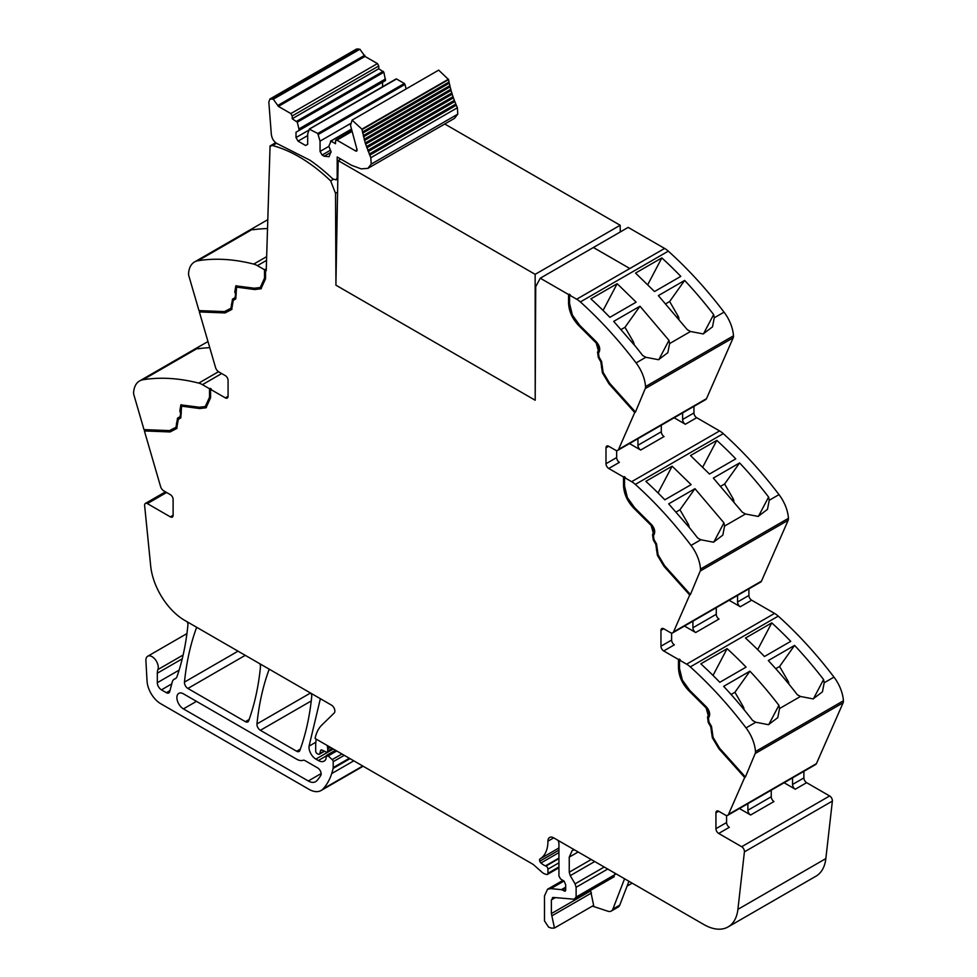 <?xml version="1.0" encoding="UTF-8"?>
<svg xmlns="http://www.w3.org/2000/svg" width="977" height="977" viewBox="0 0 977 977"><rect width="100%" height="100%" fill="white"/><g stroke="black" fill="none" stroke-linecap="round" stroke-linejoin="round"><path stroke-width="1.47" d="M194.533 261.958A29.151 16.829 -120 0 1 197.989 260.737A291.512 168.313 -120 0 1 253.727 264.095A19.43 11.223 -120 0 1 257.415 265.646L264.498 269.737L264.498 278.176L260.285 287.519L254.325 288.215L235.823 285.858L234.798 291.989L235.591 294.395L235.042 297.667L232.514 299.121L230.963 308.243L224.49 311.59L198.966 310.601L188.842 275.832A5.825 3.371 -120 0 1 188.561 273.511A29.151 16.829 -120 0 1 194.533 261.958L253.629 227.836L252.359 229.18L253.055 229.754A291.512 168.313 60 0 1 267.527 228.581M260.615 287.311L265.194 277.773L265.194 269.347L264.498 269.737M265.194 269.347L266.22 270.727L270.067 145.952L270.751 146.379A3.884 2.247 -120 0 1 271.35 145.683A3.884 2.247 -120 0 1 272.571 145.573A142.837 82.471 -120 0 1 330.666 180.904L333.316 179.365M230.963 308.243L231.696 307.816L233.198 298.73L235.726 297.277L236.19 285.687M231.964 309.318L225.76 312.53L200.041 311.529L199.784 310.625M261.347 288.569L255.315 289.131L238.571 286.456L236.922 286.957M275.661 142.715L270.067 145.952M166.603 492.493L147.368 503.607L170.364 516.882A3.884 2.247 -120 0 0 172.306 517.077A3.884 2.247 -120 0 0 173.112 515.294L173.112 499.43A3.884 2.247 -120 0 0 170.364 494.667L163.757 490.857A4.861 2.809 -120 0 1 160.57 486.534L144.388 430.942L170.108 431.944L176.703 428.524L178.278 419.402L180.806 417.936L181.588 406.139L199.662 408.545L206.037 407.788L210.568 397.786L210.568 389.347L225.333 397.871A3.884 2.247 -120 0 0 227.275 398.066A3.884 2.247 -120 0 0 228.081 396.283L228.081 380.419A3.884 2.247 -120 0 0 225.333 375.656L218.726 371.834A4.861 2.809 -120 0 1 215.538 367.523L199.357 311.932L225.076 312.933L231.671 309.514L233.247 300.391L235.775 298.925L236.556 287.116L254.631 289.534L261.006 288.777L265.536 278.775L265.536 270.336M225.076 312.933L225.76 312.53M199.357 311.932L200.041 311.529M202.447 384.657L209.53 388.748L209.53 397.187L205.304 406.53L199.357 407.238L180.855 404.869L179.829 410.999L180.623 413.405L180.073 416.678L177.545 418.144L175.994 427.254L169.522 430.601L143.998 429.611L133.873 394.842A5.825 3.371 60 0 1 133.593 392.522A29.151 16.829 60 0 1 139.564 380.969A29.151 16.829 60 0 1 143.021 379.748A291.512 168.313 60 0 1 198.758 383.106A19.43 11.223 60 0 1 202.447 384.657L221.694 373.556M205.304 406.53L210.226 396.796L210.226 388.357L209.53 388.748M210.226 388.357L211.252 388.944L210.568 389.347M181.954 405.968L183.603 405.479L200.346 408.154L206.379 407.58M176.996 428.329L170.792 431.541L145.072 430.539L144.816 429.648M170.108 431.944L170.792 431.541M144.388 430.942L145.072 430.539M558.929 867.771L547.438 874.403A2.43 1.404 -120 0 1 546.656 874.476L545.422 874.146A9.782 5.642 -120 0 1 541.869 872.095L534.126 865.231A9.733 5.618 -120 0 0 532.355 863.924L315.095 738.49A53.442 30.861 60 0 1 321.787 725.105L334.183 713.015A4.861 2.809 -120 0 0 334.5 709.046A4.861 2.809 -120 0 0 331.435 705.089L184.775 620.419A48.581 28.052 -120 0 1 150.678 565.891L144.633 505.585A3.884 2.247 -120 0 1 145.426 503.411A3.884 2.247 -120 0 1 147.368 503.607M324.523 751.24L319.32 754.244A2.43 1.404 -120 0 1 318.111 754.122L317.061 753.523A1.942 1.124 -120 0 1 315.693 751.142L315.693 746.049A53.442 30.861 60 0 1 316.206 739.137L316.206 739.137M558.929 862.825L547.938 869.176L547.938 873.291A2.43 1.404 -120 0 1 547.438 874.403M784.091 782.748L795.29 789.221L806.636 782.675L829.632 795.962A3.884 2.247 -120 0 1 832.367 801.091L825.846 858.588L737.904 909.367L744.413 851.871A3.884 2.247 -120 0 0 741.69 846.729L718.681 833.454A3.884 2.247 -120 0 1 715.933 828.691L715.933 812.827A3.884 2.247 -120 0 1 716.739 811.044A3.884 2.247 -120 0 1 718.681 811.24L715.933 812.827M739.43 808.541L750.629 815.001A3.884 2.247 60 0 1 747.881 810.251L747.881 803.656M726.583 815.514L726.583 822.549A3.884 2.247 -120 0 0 729.331 827.299L718.681 833.454M729.123 600.269L740.322 606.741L751.667 600.196L774.553 613.409A19.43 11.223 60 0 1 778.242 616.121A291.512 168.313 60 0 1 826.652 667.706A291.512 168.313 60 0 1 832.38 675.022A291.512 168.313 60 0 1 833.918 677.037A291.512 168.313 60 0 1 833.979 677.11A29.151 16.829 60 0 1 843.407 700.778A5.825 3.371 60 0 1 843.127 702.768L816.43 763.635A4.861 2.809 -120 0 1 815.673 764.515L727.731 815.294A4.861 2.809 -120 0 1 725.3 815.05L718.681 811.24M674.154 417.79L685.353 424.25L696.699 417.704L719.585 430.918A19.43 11.223 60 0 1 723.273 433.641A291.512 168.313 60 0 1 771.683 485.227A291.512 168.313 60 0 1 777.411 492.542A291.512 168.313 60 0 1 779.011 494.631A29.151 16.829 60 0 1 788.439 518.298A5.825 3.371 60 0 1 788.158 520.277L761.462 581.156A4.861 2.809 -120 0 1 760.704 582.036L672.762 632.815A4.861 2.809 -120 0 1 670.332 632.571L663.713 628.748A3.884 2.247 -120 0 0 661.771 628.565A3.884 2.247 -120 0 0 660.965 630.336L660.965 646.212A3.884 2.247 -120 0 0 663.713 650.963L678.49 659.499L679.174 659.096L680.2 659.695L679.516 660.098L686.599 664.177A19.43 11.223 60 0 1 690.299 666.9A291.512 168.313 60 0 1 746.025 727.889A29.151 16.829 60 0 1 755.465 751.557A5.825 3.371 60 0 1 755.172 753.536L745.353 777.094L719.634 748.406L713.039 737.379L712.355 737.782L718.938 748.809L719.634 748.406M718.938 748.809L744.669 777.497L745.353 777.094M744.669 777.497L728.488 814.415A4.861 2.809 -120 0 1 727.731 815.294M678.49 659.499L678.49 667.938C678.893 676.609 682.532 684.388 689.396 691.289L706.139 707.946L708.288 715.591L707.495 717.094L708.252 722.455L710.767 726.839L712.355 737.782M679.174 659.096L679.174 667.535C679.589 676.206 683.216 683.998 690.08 690.898L706.823 707.556L708.972 715.201L708.178 716.703L708.936 722.064L711.464 726.436L713.039 737.379M684.462 626.049L695.661 632.522A3.884 2.247 -120 0 1 692.913 627.759L692.913 621.177M671.614 633.023L671.614 640.057A3.884 2.247 -120 0 0 674.362 644.82L663.713 650.963M330.666 180.904L335.526 193.312L335.941 285.199L535.201 400.24L535.714 286.676L540.257 278.201L628.174 227.397L664.616 248.439A19.43 11.223 60 0 1 668.305 251.15A291.512 168.313 60 0 1 716.715 302.736A291.512 168.313 60 0 1 722.443 310.063A291.512 168.313 60 0 1 723.981 312.066A291.512 168.313 60 0 1 724.042 312.139A29.151 16.829 60 0 1 733.471 335.819A5.825 3.371 60 0 1 733.19 337.798L706.493 398.665A4.861 2.809 -120 0 1 705.736 399.556L617.794 450.324A4.861 2.809 -120 0 1 615.363 450.092L608.744 446.269A3.884 2.247 -120 0 0 606.802 446.074A3.884 2.247 -120 0 0 605.996 447.857L605.996 463.721A3.884 2.247 -120 0 0 608.744 468.484L623.521 477.008L624.205 476.617L625.231 477.216L624.547 477.606L631.63 481.698A19.43 11.223 60 0 1 635.331 484.421A291.512 168.313 60 0 1 691.057 545.41A29.151 16.829 60 0 1 700.497 569.078A5.825 3.371 60 0 1 700.204 571.057L690.385 594.627L664.665 565.927L658.071 554.899L657.387 555.29L663.969 566.318L664.665 565.927M663.969 566.318L689.701 595.03L690.385 594.627M689.701 595.03L673.519 631.936A4.861 2.809 -120 0 1 672.762 632.815M623.521 477.008L623.521 485.447C623.924 494.118 627.564 501.909 634.427 508.809L651.171 525.467L653.32 533.112L652.526 534.614L653.283 539.976L655.799 544.348L657.387 555.29M624.205 476.617L624.205 485.056C624.608 493.727 628.248 501.519 635.111 508.406L651.854 525.064L654.004 532.721L653.21 534.211L653.967 539.585L656.495 543.957L658.071 554.899M629.493 443.57L640.692 450.043A3.884 2.247 -120 0 1 637.944 445.28L637.944 438.685M616.646 450.544L616.646 457.578A3.884 2.247 -120 0 0 619.394 462.341L608.744 468.484M540.257 278.201L568.553 294.529L570.263 294.724L569.579 295.127L576.662 299.218A19.43 11.223 60 0 1 580.362 301.93A291.512 168.313 60 0 1 636.088 362.919A29.151 16.829 60 0 1 645.528 386.587A5.825 3.371 60 0 1 645.235 388.577L635.416 412.147L609.697 383.448L603.102 372.408L602.418 372.811L609.001 383.839L609.697 383.448M609.001 383.839L634.732 412.538L635.416 412.147M634.732 412.538L618.551 449.444A4.861 2.809 -120 0 1 617.794 450.324M568.553 294.529L568.553 302.968C568.956 311.639 572.595 319.43 579.459 326.318L596.202 342.976L598.351 350.633L597.558 352.123L598.315 357.497L600.831 361.869L602.418 372.811M569.237 294.138L569.237 302.565C569.64 311.248 573.279 319.027 580.143 325.927L596.886 342.585L599.035 350.23L598.242 351.732L598.999 357.093L601.527 361.466L603.102 372.408M593.43 247.499L629.823 268.516L593.393 247.523M335.526 193.312L337.578 192.127M267.796 219.654L253.629 227.836M175.848 678.356L174.675 679.027A10.197 5.886 -120 0 0 175.298 678.746A10.197 5.886 -120 0 0 177.045 676.499A340.106 196.365 -120 0 0 187.914 625.036A4.861 2.809 -120 0 0 187.254 621.848M174.675 679.027A9.721 5.606 -120 0 0 174.089 679.296A9.721 5.606 -120 0 0 172.318 681.824L169.68 691.667A4.861 2.809 -120 0 1 168.789 692.937A4.861 2.809 -120 0 1 166.359 692.693L161.437 689.847A5.825 3.371 -120 0 1 157.309 682.703L157.309 673.214A14.582 8.414 -120 0 1 157.908 669.575A8.744 5.044 -120 0 0 155.38 659.683A8.744 5.044 -120 0 0 147.71 656.239A8.744 5.044 -120 0 0 146.245 658.071A8.744 5.044 -120 0 0 145.903 660.733L147.038 681.006A19.43 11.223 -120 0 0 160.753 703.733L308.952 789.306A24.291 14.02 -120 0 0 321.103 790.503A24.291 14.02 -120 0 0 323.057 788.928A92.314 53.295 -120 0 0 331.716 773.564A92.326 53.308 -120 0 0 333.108 768.423A4.861 2.809 -120 0 0 333.194 767.592L333.194 761.706A1.942 1.124 -120 0 0 332.204 759.617L328.187 755.917L336.723 750.983M315.84 742.215L309.062 746.135A9.721 5.606 -120 0 0 315.864 759.092L318.331 760.509A11.663 6.741 -120 0 0 324.156 761.095A11.663 6.741 -120 0 0 325.817 759.3A2.43 1.404 -120 0 0 325.976 758.567L326.477 755.429L335.453 750.251M325.976 756.54L328.187 755.917M309.062 746.135L320.138 699.642L321.067 699.105M320.639 698.848A4.861 2.809 -120 0 0 320.138 699.642M310.527 693.011L256.963 723.933A4.861 2.809 -120 0 0 260.383 730.308L296.629 751.24A4.861 2.809 -120 0 0 299.047 751.484A4.861 2.809 -120 0 0 299.866 750.446A340.106 196.365 -120 0 0 311.724 696.528A4.861 2.809 -120 0 0 311.065 693.328M256.963 723.933C258.966 704.319 262.935 686.355 268.883 670.051A4.861 2.809 -120 0 1 269.383 669.257M238.034 651.171L184.47 682.093A4.861 2.809 -120 0 0 187.889 688.455L245.398 721.661A4.861 2.809 -120 0 0 247.828 721.905A4.861 2.809 -120 0 0 248.646 720.867A340.106 196.365 -120 0 0 260.468 666.925A4.861 2.809 -120 0 0 259.797 663.725M184.47 682.093C186.448 662.467 190.405 644.49 196.328 628.162L197.256 627.625M196.817 627.368A4.861 2.809 -120 0 0 196.328 628.162M296.629 759.178A14.582 8.414 -120 0 0 303.004 760.301A4.861 2.809 -120 0 1 305.142 760.68L317.696 767.934A4.861 2.809 -120 0 1 320.749 775.494A81.824 47.238 -120 0 1 316.707 780.806A14.582 8.414 -120 0 1 315.571 781.698A14.582 8.414 -120 0 1 308.28 780.977L183.42 708.887A9.233 5.325 -120 0 1 177.387 700.753A9.233 5.325 -120 0 1 178.803 693.365A9.233 5.325 -120 0 1 183.42 693.817L296.629 759.178M319.32 754.244A2.43 1.404 -120 0 0 319.772 753.609L320.554 750.654A2.43 1.404 -120 0 1 321.006 750.031A2.43 1.404 -120 0 1 322.068 750.067L326.147 752.009A2.43 1.404 -120 0 0 327.21 752.046A2.43 1.404 -120 0 0 327.71 750.934L327.71 748.785A4.861 2.809 -120 0 0 327.503 747.283A2.919 1.685 -120 0 1 327.49 745.659L327.49 745.659M806.636 782.675A3.884 2.247 60 0 1 803.888 777.912L803.888 771.329M795.29 789.221A3.884 2.247 60 0 1 792.542 784.458L792.542 777.875M745.048 776.63L719.536 748.15L713.063 737.33L711.5 726.412L708.972 722.04L708.435 718.144L709.217 716.642C710.279 713.711 709.387 710.523 706.53 707.079L689.701 690.324L682.337 680.053L679.516 668.524L679.516 660.098M751.667 600.196A3.884 2.247 60 0 1 748.919 595.433L748.919 588.838M740.322 606.741A3.884 2.247 60 0 1 737.574 601.979L737.574 595.384M690.08 594.138L664.555 565.671L658.095 554.838L656.532 543.933L654.004 539.56L653.466 535.652L654.248 534.15C655.311 531.219 654.419 528.032 651.561 524.6L634.732 507.845L627.368 497.574L624.547 486.045L624.547 477.606M696.699 417.704A3.884 2.247 60 0 1 693.951 412.941L693.951 406.359M685.353 424.25A3.884 2.247 60 0 1 682.605 419.487L682.605 412.905M635.111 411.659L609.587 383.179L603.127 372.359L601.563 361.441L599.035 357.069L598.486 353.173L599.28 351.671C600.342 348.74 599.451 345.553 596.593 342.109L579.764 325.365L572.4 315.082L569.579 303.566L569.579 295.127M207.979 341.571L198.661 346.847L197.781 348.801A291.512 168.313 60 0 1 209.762 347.678M771.244 790.173L771.244 796.756A3.884 2.247 -120 0 0 773.992 801.519L750.629 815.001M800.456 696.467L813.12 698.897L822.439 691.838L824.209 682.752L823.574 679.54A291.512 168.313 60 0 0 794.582 645.394L768.301 660.562A291.512 168.313 60 0 1 797.293 694.708L800.456 696.467L779.548 708.533L778.913 705.321A291.512 168.313 60 0 0 771.341 695.734A291.512 168.313 60 0 0 749.921 671.175L723.639 686.355A291.512 168.313 60 0 1 745.06 710.914A291.512 168.313 60 0 1 752.632 720.501L755.783 722.247L768.459 724.69L777.777 717.631L779.548 708.533M716.275 607.682L716.275 614.277A3.884 2.247 -120 0 0 719.023 619.039L695.661 632.522M768.606 497.049L769.241 500.261L767.47 509.359L758.152 516.418L745.488 513.987L742.325 512.229L713.332 478.083L739.613 462.915A291.512 168.313 60 0 1 768.606 497.049L758.433 516.357M691.057 545.41L700.814 539.768L713.491 542.198L722.809 535.14L724.58 526.053L723.945 522.842L713.772 542.15M661.307 425.203L661.307 431.785A3.884 2.247 -120 0 0 664.055 436.548L640.692 450.043M713.637 314.57L714.272 317.781L712.502 326.868L703.184 333.926L690.519 331.496L687.356 329.738L658.364 295.604L684.645 280.423A291.512 168.313 60 0 1 713.637 314.57L703.464 333.878M636.088 362.919L645.846 357.289L658.522 359.719L667.841 352.66L669.611 343.562L668.976 340.35L658.803 359.67M700.827 663.835L727.108 648.655A291.512 168.313 60 0 1 746.074 667.132L719.793 682.3A291.512 168.313 60 0 0 700.827 663.835M771.769 622.874L745.488 638.042A291.512 168.313 60 0 1 764.454 656.52L790.735 641.339A291.512 168.313 60 0 0 771.769 622.874L757.676 649.644M775.738 668.708L779.585 666.485L794.582 645.394M813.401 698.848L823.574 679.54M779.585 666.485L788.158 681.323A2.919 1.685 60 0 1 788.732 682.935L788.891 684.108M731.077 694.488L734.924 692.266L749.921 671.175M727.108 648.655L713.015 675.425M734.924 692.266L743.497 707.104L744.23 709.9M590.535 890.365L593.637 905.398L554.472 928.016L551.553 928.15L548.647 927.185L544.494 920.908L544.494 895.933L547.523 889.265L550.857 888.618L561.396 889.656L565.304 891.183M565.793 890.071L564.083 891.061L565.683 889.29L565.683 884.759L564.144 881.181L560.578 878.958L558.929 876.027L558.929 843.261L558.246 840.476M175.994 427.254L176.727 426.827L178.229 417.741L180.757 416.287L181.307 413.015L180.513 410.609L179.829 410.999M720.77 486.216L724.616 483.994L739.613 462.915M676.108 512.009L679.955 509.786L694.952 488.695L668.671 503.863L690.092 528.435A291.512 168.313 60 0 1 697.663 538.009L700.814 539.768M672.139 466.176L691.105 484.641L664.824 499.821A291.512 168.313 60 0 0 645.858 481.343L672.139 466.176L658.046 492.945M716.8 440.383L690.519 455.563L709.485 474.04L735.766 458.86A291.512 168.313 60 0 0 716.8 440.383L702.707 467.165M724.616 483.994L733.19 498.832A2.919 1.685 60 0 1 733.764 500.456L733.922 501.628M679.955 509.786L688.529 524.625L689.261 527.409M665.801 303.737L669.648 301.514L684.645 280.423M621.14 329.518L624.987 327.295L639.984 306.216L613.703 321.384L635.123 345.943A291.512 168.313 60 0 1 642.695 355.53L645.846 357.289M617.171 283.684L636.137 302.162L609.856 317.342A291.512 168.313 60 0 0 590.89 298.864L617.171 283.684L603.078 310.466M661.832 257.904L635.551 273.084L654.517 291.549L680.798 276.381A291.512 168.313 60 0 0 661.832 257.904L647.739 284.673M669.648 301.514L678.221 316.353A2.919 1.685 60 0 1 678.795 317.965L678.954 319.137M624.987 327.295L633.56 342.133L634.293 344.93M554.472 928.016L551.37 913.593L551.37 899.902L553.495 897.46L575.099 899.28L614.264 876.662M611.284 911.053L618.16 907.083A9.721 5.606 -120 0 0 619.76 905.117L612.884 909.086A9.721 5.606 -120 0 1 611.284 911.053A9.721 5.606 -120 0 1 607.853 911.223L592.416 906.106M628.932 881.291L619.76 905.117M624.559 878.775L612.884 909.086M613.153 876.882L615.278 873.401M607.718 869.042L576.112 887.287L576.112 897.057L615.278 874.439M594.712 861.531L570.263 875.648L575.074 883.855L604.226 867.026M578.164 851.981L569.237 857.134L569.237 872.217L591.219 859.516M569.237 857.134L572.253 850.466L574.403 849.807M570.263 875.648L569.237 872.217M576.112 887.287L575.074 883.855M573.987 899.499L576.112 897.057M552.371 897.68L553.495 897.46M668.976 340.35L639.984 306.216M723.945 522.842L694.952 488.695M181.221 404.698L180.513 410.609M664.616 248.439L629.823 268.516L664.616 248.439M768.74 724.629L778.913 705.321M558.929 847.987L540.086 858.856A38.872 22.447 -120 0 0 547.938 841.185A8.17 4.714 -120 0 1 549.624 837.46A8.17 4.714 -120 0 1 551.749 837.118A8.769 5.056 -120 0 1 553.776 837.9L703.806 924.511A48.581 28.052 -120 0 0 728.097 926.917L816.039 876.149A48.581 28.052 -120 0 0 825.846 858.588M728.097 926.917A48.581 28.052 -120 0 0 737.904 909.367M540.086 858.856A2.675 1.539 -120 0 0 539.78 861.226A2.699 1.563 -120 0 0 540.953 862.984A15.62 9.025 -120 0 0 545.471 865.878L545.96 866.062A2.43 1.404 -120 0 1 547.938 869.176M296.007 132.213L296.007 137.574L298.058 141.14L305.618 145.512L307.682 144.315L307.682 134.008L309.318 129.147L317.769 133.47L320.053 141.14L320.053 151.459L322.117 155.025L324.169 156.222L329.029 156.699L331.044 151.655L328.809 146.196L331.093 141.176L335.514 143.717L335.514 140.944L336.882 140.151L355.762 151.044L356.971 149.408L350.511 125.386L352.099 120.122L361.93 129.159L365.227 142.972L370.808 157.737L371.199 164.136L367.902 168.362L361.148 168.874L351.61 165.321L337.187 156.992L337.187 177.667L336.173 179.902L332.668 178.828A146.294 84.462 -120 0 0 309.746 160.081L278.005 144.071C274.195 142.263 271.96 139.003 271.325 134.276L268.834 102.133L269.896 99.031L273.316 99.202L278.408 106.395L364.983 56.41L377.427 63.59L378.795 65.972L378.795 68.744L383.863 72.213L385.5 80.541L296.007 132.213L382.581 82.227L382.581 86.733M370.808 157.737L457.383 107.751L457.773 114.15L454.476 118.376L367.902 168.362M369.746 155.221L456.32 105.235L457.383 107.751M369.245 154.036L455.819 104.05L456.32 105.235M368.244 151.545L454.818 101.559L455.819 104.05M367.779 150.348L454.354 100.362L454.818 101.559M366.851 147.845L453.426 97.871L454.354 100.362M366.436 146.66L453.01 96.674L453.426 97.871M365.606 144.156L452.18 94.171L453.01 96.674M364.494 140.468L451.069 90.495L451.838 92.974L365.264 142.947L451.801 92.986L452.18 94.171M364.287 139.21L450.739 89.31L451.069 90.495M363.517 136.804L450.092 86.819L450.8 89.273L364.165 139.284M363.444 135.51L449.811 85.646L450.092 86.819M362.687 133.165L449.261 83.179L449.921 85.597L363.236 135.632M449.029 82.044L449.261 83.179M362.723 131.834L449.029 82.019L448.577 79.577L362.003 129.562M362.455 132.005L449.029 82.019M352.099 120.122L438.673 70.136L448.577 79.577M357.13 150.25L355.762 151.044L356.727 151.142M335.514 140.944L351.586 131.003L335.917 140.053M330.446 141.347L351.28 129.526M322.117 155.025L330.275 150.311M320.053 151.459L328.809 146.403M320.053 141.14L350.389 123.627M318.417 134.399L404.991 84.413L406.09 88.944M317.769 133.47L404.344 83.497L404.991 84.413M309.318 129.147L396.54 78.99L404.344 83.497M395.893 79.161L396.54 78.99L395.893 79.161M298.058 141.14L307.682 135.583M296.007 137.574L309.001 130.063M278.408 106.395L290.853 113.576L292.221 115.958L292.221 118.73L297.289 122.198L298.925 128.94L385.5 78.954M298.925 128.94L298.925 130.527M297.289 122.198L383.863 72.213M296.642 121.282L383.216 71.297M292.221 118.73L378.795 68.744M269.896 99.031L356.471 49.058L359.902 49.229L364.983 56.41M620.285 231.964L620.163 225.26L535.152 274.342L535.201 400.191M335.929 283.269L338.152 160.607L340.802 159.068M338.152 160.607L535.152 274.342M620.163 225.26L444.743 123.994M335.893 285.174L535.152 400.216M257.415 265.646L266.538 260.383M255.315 289.131L254.631 289.534M238.571 286.456L237.887 286.859M228.081 396.283L225.333 397.871M200.346 408.154L199.662 408.545M183.603 405.479L182.919 405.87M173.112 515.294L170.364 516.882M558.929 866.941L547.938 873.291M832.367 801.091L744.413 851.871M829.632 795.962L741.69 846.729M726.583 822.549L715.933 828.691M816.43 763.635L728.488 814.415M755.172 753.536L843.127 702.768M741.238 773.686L741.922 773.283M712.086 732.176L711.403 732.567M712.343 731.529L711.647 731.92M711.464 726.436L710.767 726.839M708.936 722.064L708.252 722.455M708.178 716.703L707.495 717.094M708.972 715.201L708.288 715.591M706.823 707.556L706.139 707.946M690.08 690.898L689.396 691.289M679.174 667.535L678.49 667.938M774.553 613.409L686.599 664.177M663.713 628.748L660.965 630.336M671.614 640.057L660.965 646.212M761.462 581.156L673.519 631.936M700.204 571.057L788.158 520.277M657.118 549.697L656.434 550.088M657.374 549.037L656.678 549.44M656.495 543.957L655.799 544.348M653.967 539.585L653.283 539.976M653.21 534.211L652.526 534.614M654.004 532.721L653.32 533.112M651.854 525.064L651.171 525.467M635.111 508.406L634.427 508.809M624.205 485.056L623.521 485.447M719.585 430.918L631.63 481.698M608.744 446.269L605.996 447.857M616.646 457.578L605.996 463.721M706.493 398.665L618.551 449.444M645.235 388.577L733.19 337.798M602.15 367.205L601.466 367.608M602.406 366.558L601.71 366.949M601.527 361.466L600.831 361.869M598.999 357.093L598.315 357.497M598.242 351.732L597.558 352.123M599.035 350.23L598.351 350.633M596.886 342.585L596.202 342.976M580.143 325.927L579.459 326.318M569.237 302.565L568.553 302.968M576.662 299.218L629.823 268.516M235.481 291.586L234.798 291.989M236.275 294.004L235.591 294.395M235.726 297.277L235.042 297.667M233.198 298.73L232.514 299.121M232.086 303.908L231.402 304.311M232.331 304.848L231.647 305.251M197.989 260.737L252.42 229.314M253.727 264.095L266.66 256.633M198.758 383.106L218.506 371.712M269.811 669.514L268.883 670.051M328.907 746.465L327.503 747.283M792.542 784.458L803.888 777.912M755.465 751.557L843.407 700.778M737.574 601.979L748.919 595.433M700.497 569.078L788.439 518.298M682.605 419.487L693.951 412.941M645.528 386.587L733.471 335.819M143.021 379.748L197.452 348.325M169.961 690.617L166.359 692.693M171.757 683.888L161.437 689.847M179.121 670.124L157.309 682.703M182.223 658.828L157.309 673.214M183.126 655.005L157.908 669.575M362.748 766.017L323.057 788.928M353.772 760.827L331.716 773.564M350.022 758.665L333.108 768.423M349.339 758.274L333.194 767.592M344.246 755.331L333.194 761.706M341.95 754L332.204 759.617M326.037 756.064L318.331 760.509M333.316 749.017L315.864 759.092M300.354 749.078L296.629 751.24M311.248 700.949L260.383 730.308M249.135 719.512L245.398 721.661M245.264 655.335L187.889 688.455M324.169 751.069L319.772 753.609M321.775 749.957L320.554 750.654M332.18 748.358L327.71 750.934M330.311 747.283L327.71 748.785M771.244 796.756L747.881 810.251M746.025 727.889L755.783 722.247M824.209 682.752L833.979 677.11M716.275 614.277L692.913 627.759M769.241 500.261L779.011 494.631M724.58 526.053L745.488 513.987M661.307 431.785L637.944 445.28M714.272 317.781L724.042 312.139M669.611 343.562L690.519 331.496M690.299 666.9L778.242 616.121M787.096 681.934L788.158 681.323M742.435 707.714L743.497 707.104M565.451 887.311L561.396 889.656M563.949 881.059L550.857 888.618M565.463 887.922L562.056 889.888M210.226 396.796L209.53 397.187M181.307 413.015L180.623 413.405M180.757 416.287L180.073 416.678M178.229 417.741L177.545 418.144M177.118 422.919L176.434 423.322M177.362 423.859L176.678 424.262M732.127 499.442L733.19 498.832M687.466 525.235L688.529 524.625M677.159 316.963L678.221 316.353M632.498 342.744L633.56 342.133M591.451 893.002L552.286 915.62M590.535 890.975L551.37 913.593M555.29 897.643L551.37 899.902M580.362 301.93L668.305 251.15M635.331 484.421L723.273 433.641M196.475 701.352L183.42 708.887M321.128 773.564L308.28 780.977M265.194 277.773L264.498 278.176M553.703 837.863L547.938 841.185M558.929 850.173L539.78 861.226M558.929 852.603L540.953 862.984M558.929 858.099L545.471 865.878M558.929 858.575L545.96 866.062M276.479 143.326L272.571 145.573M337.187 177.667L337.847 177.289M371.199 164.136L457.773 114.15M361.93 129.159L448.504 79.174M336.882 140.151L351.72 131.59M324.169 156.222L331.044 152.253M292.221 115.958L378.795 65.972M290.853 113.576L377.427 63.59M278.213 105.223L364.787 55.237M273.316 99.202L359.902 49.229M271.374 98.836L357.948 48.85M236.556 287.116L237.24 286.725M181.588 406.139L182.272 405.736M176.043 678.172L174.089 679.296M186.937 633.597L147.71 656.239M363.139 766.237L321.103 790.503M139.564 380.969L198.661 346.847M547.523 889.265L562.886 880.399M627.087 886.09L632.156 883.159M332.888 748.773L327.21 752.046M260.273 287.519L260.969 287.116M165.467 491.834L145.426 503.411M276.015 142.996L271.35 145.683M337.822 178.95L336.173 179.902M351.219 129.233L330.605 141.14M396.051 78.954L309.477 128.94"/></g></svg>
